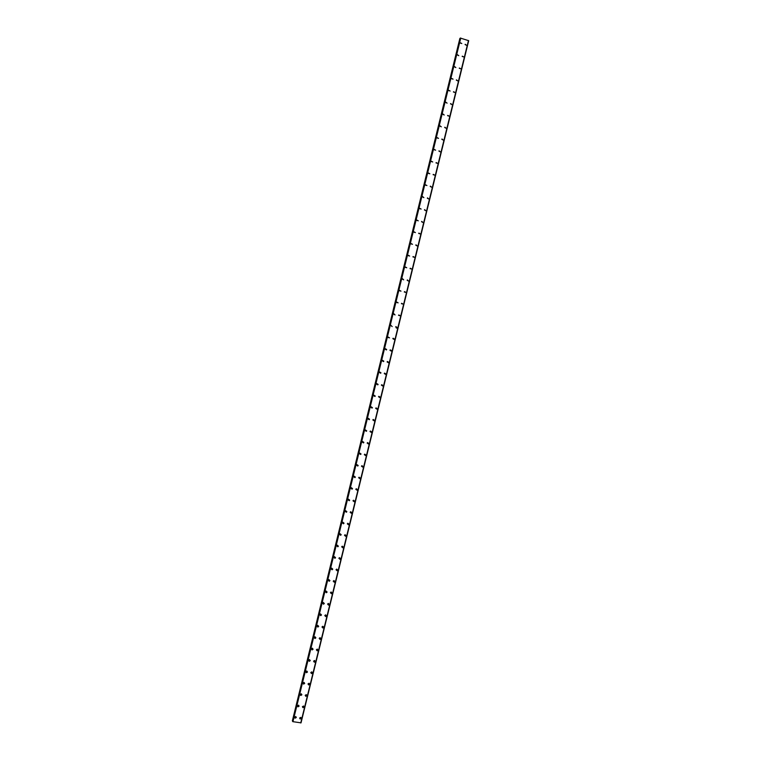 <?xml version="1.0" encoding="UTF-8"?>
<svg xmlns="http://www.w3.org/2000/svg" width="761" height="761" viewBox="0 0 761 761"><rect width="100%" height="100%" fill="white"/><g stroke="black" fill="none" stroke-linecap="round" stroke-linejoin="round"><path stroke-width="1.14" d="M295.772 716.539L296.305 717.499L295.106 718.184L294.583 717.223L295.772 716.539L296.305 717.499L295.106 718.184L294.583 717.223M298.512 705.162L299.092 706.141L297.941 706.836L297.37 705.856L298.512 705.162L299.092 706.141L297.941 706.836L297.37 705.856M301.261 693.785L301.879 694.774L300.776 695.478L300.167 694.489L301.261 693.785L301.879 694.774L300.776 695.478L300.167 694.489M304.01 682.389L304.676 683.397L303.62 684.101L302.964 683.102L304.01 682.389L304.676 683.397L303.62 684.101L302.964 683.102M306.759 670.993L307.473 672.011L306.464 672.724L305.76 671.706L306.759 670.993L307.473 672.011L306.464 672.724L305.76 671.716M309.508 659.597L310.269 660.615L309.308 661.328L308.557 660.31L309.508 659.597L310.269 660.615L309.308 661.328L308.557 660.31M312.267 648.182L313.075 649.209L312.153 649.923L311.354 648.905L312.267 648.182L313.075 649.209L312.153 649.923L311.354 648.905M315.025 636.767L315.872 637.794L315.006 638.508L314.16 637.48L315.025 636.767L315.872 637.794L315.006 638.508L314.16 637.48M317.784 625.342L318.678 626.37L317.851 627.083L316.966 626.056L317.784 625.352L318.678 626.37L317.851 627.083L316.966 626.056M320.552 613.918L321.484 614.936L320.704 615.639L319.772 614.622L320.552 613.918L321.484 614.936L320.704 615.649L319.772 614.622M323.32 602.484L324.3 603.502L323.558 604.196L322.578 603.178L323.32 602.484L324.3 603.502L323.558 604.196L322.578 603.178M326.089 591.031L327.106 592.048L326.402 592.733L325.394 591.725L326.089 591.031L327.106 592.048L326.402 592.733L325.394 591.725M328.866 579.578L329.922 580.586L329.256 581.271L328.21 580.263L328.866 579.578L329.922 580.586L329.256 581.271L328.21 580.263M331.653 568.125L332.738 569.123L332.11 569.789L331.025 568.781L331.653 568.125L332.738 569.123L332.11 569.789L331.025 568.79M334.431 556.652L335.553 557.642L334.964 558.298L333.841 557.309L334.431 556.652L335.553 557.642L334.964 558.298L333.841 557.309M337.218 545.171L338.379 546.16L337.817 546.798L336.666 545.818L337.228 545.171L338.379 546.16L337.817 546.798L336.666 545.818M340.015 533.689L341.204 534.66L340.671 535.297L339.492 534.317L340.015 533.689L341.204 534.66L340.671 535.297L339.492 534.317M342.811 522.189L344.029 523.159L343.525 523.777L342.317 522.807L342.811 522.189L344.029 523.159L343.525 523.777L342.317 522.807M345.618 510.688L346.854 511.649L346.379 512.248L345.142 511.287L345.618 510.688L346.854 511.649L346.379 512.248L345.142 511.287M348.424 499.178L349.68 500.12L349.232 500.709L347.967 499.758L348.424 499.178L349.68 500.12L349.232 500.709L347.967 499.758M351.23 487.649L352.514 488.591L352.086 489.171L350.802 488.229L351.23 487.649L352.514 488.591L352.086 489.171L350.802 488.229M354.046 476.12L355.349 477.052L354.94 477.613L353.637 476.681L354.046 476.12L355.349 477.052L354.94 477.613L353.637 476.681M356.861 464.581L358.184 465.504L357.794 466.055L356.471 465.123L356.861 464.581L358.184 465.504L357.794 466.055L356.471 465.123M359.677 453.033L361.028 453.946L360.657 454.479L359.316 453.566L359.677 453.033L361.028 453.946L360.657 454.479L359.316 453.566M362.502 441.466L363.863 442.379L363.511 442.902L362.15 441.989L362.502 441.466L363.863 442.379L363.511 442.902L362.16 441.989M365.328 429.898L366.707 430.793L366.374 431.306L364.995 430.412L365.328 429.898L366.707 430.802L366.374 431.306L364.995 430.412M368.162 418.322L369.551 419.206L369.228 419.711L367.848 418.816L368.162 418.322L369.551 419.206L369.228 419.711L367.848 418.816M370.997 406.735L372.405 407.611L372.091 408.105L370.693 407.221L370.997 406.735L372.405 407.611L372.091 408.105L370.693 407.221M373.832 395.13L375.249 396.005L374.954 396.491L373.546 395.606L373.832 395.13L375.249 396.015L374.954 396.491L373.546 395.606M376.676 383.525L378.103 384.4L377.817 384.866L376.391 383.991L376.676 383.525L378.103 384.4L377.817 384.866L376.391 383.991M379.52 371.91L380.957 372.776L380.69 373.232L379.254 372.367L379.52 371.91L380.957 372.776L380.69 373.232L379.254 372.367M382.364 360.276L383.81 361.142L383.554 361.589L382.108 360.724L382.364 360.286L383.81 361.142L383.554 361.589L382.108 360.724M385.209 348.643L386.674 349.499L386.426 349.936L384.961 349.08L385.209 348.643L386.674 349.499L386.426 349.936L384.971 349.08M388.062 336.999L389.537 337.846L387.825 337.427M390.916 325.347L392.162 326.602M393.779 313.675L395.045 314.93L393.561 314.084M396.633 302.003L398.136 302.84L396.424 302.402M399.496 290.322L400.999 291.149L399.297 290.712M402.369 278.621L403.672 279.839L402.169 279.011M405.233 266.921L406.745 267.748L405.042 267.292M408.105 255.211L409.627 256.029L407.925 255.572M410.978 243.482L412.51 244.3L410.807 243.843M413.86 231.753L415.392 232.571L413.689 232.105M416.733 220.005L418.274 220.823L416.571 220.357M419.615 208.257L421.156 209.066L419.454 208.6M422.507 196.5L423.887 197.641L422.345 196.833M425.389 184.723L426.94 185.532L425.237 185.056M428.281 172.947L429.832 173.755L428.129 173.27M431.173 161.151L432.724 161.96L431.03 161.475M434.065 149.356L435.625 150.164L433.922 149.67M436.966 137.541L438.526 138.35L436.824 137.855M439.858 125.727L441.294 126.83L439.725 126.022M442.769 113.893L444.205 114.997L442.636 114.188M445.67 102.06L447.107 103.154L445.537 102.345M448.571 90.207L450.151 91.016L448.448 90.492M451.482 78.354L453.061 79.154L451.368 78.63M454.393 66.483L455.858 67.567L454.279 66.759M457.313 54.611L458.778 55.686L457.199 54.878M460.224 42.721L461.813 43.529L460.11 42.987M300.795 717.366L301.327 718.327L300.148 719.012L299.615 718.042L300.795 717.366L301.337 718.327L300.148 719.012L299.615 718.051M303.544 705.999L304.124 706.979L302.973 707.673L302.402 706.693L303.544 705.999L304.124 706.979L302.973 707.673L302.412 706.693M306.293 694.631L306.911 695.621L305.808 696.325L305.199 695.335L306.293 694.631L306.911 695.621L305.808 696.325L305.199 695.335M309.042 683.254L309.708 684.253L308.652 684.967L307.996 683.968L309.042 683.254L309.708 684.253L308.652 684.967L307.996 683.968M311.791 671.868L312.505 672.886L311.487 673.599L310.783 672.581L311.791 671.868L312.505 672.886L311.487 673.599L310.792 672.581M314.54 660.481L315.301 661.499L314.331 662.213L313.589 661.195L314.54 660.481L315.301 661.499L314.331 662.213L313.589 661.195M317.299 649.085L318.098 650.103L317.175 650.817L316.386 649.799L317.299 649.085L318.098 650.103L317.175 650.826L316.386 649.799M320.058 637.68L320.904 638.707L320.029 639.421L319.192 638.393L320.058 637.68L320.904 638.707L320.029 639.421L319.192 638.393M322.816 626.274L323.701 627.292L322.873 628.006L321.989 626.978L322.816 626.274L323.701 627.292L322.873 628.006L321.989 626.978M325.584 614.85L326.507 615.877L325.718 616.581L324.795 615.554L325.584 614.85L326.507 615.877L325.718 616.581L324.795 615.554M328.352 603.425L329.323 604.443L328.571 605.147L327.611 604.12L328.352 603.425L329.323 604.443L328.571 605.147L327.611 604.12M331.121 591.991L332.129 593.009L331.416 593.694L330.417 592.686L331.121 591.991L332.129 593.009L331.425 593.694L330.417 592.686M333.898 580.557L334.945 581.566L334.269 582.241L333.232 581.233L333.898 580.557L334.945 581.566L334.269 582.241L333.232 581.233M336.676 569.104L337.76 570.103L337.123 570.779L336.048 569.77L336.676 569.104L337.76 570.103L337.123 570.779L336.048 569.77M339.463 557.651L340.576 558.641L339.977 559.297L338.864 558.298L339.463 557.651L340.576 558.641L339.977 559.297L338.864 558.308M342.25 546.179L343.392 547.169L342.821 547.815L341.689 546.826L342.25 546.179L343.392 547.169L342.821 547.815L341.689 546.826M345.047 534.707L346.217 535.687L345.675 536.315L344.505 535.335L345.047 534.707L346.217 535.687L345.675 536.324L344.505 535.335M347.844 523.226L349.042 524.196L348.528 524.814L347.33 523.844L347.844 523.226L349.042 524.196L348.528 524.814L347.33 523.844M350.64 511.734L351.867 512.695L351.382 513.304L350.155 512.334L350.64 511.734L351.867 512.695L351.382 513.304L350.155 512.334M353.446 500.234L354.693 501.185L354.236 501.775L352.99 500.824L353.446 500.234L354.693 501.185L354.236 501.775L352.99 500.824M356.253 488.724L357.527 489.665L357.09 490.246L355.815 489.304L356.253 488.724L357.527 489.665L357.09 490.246L355.815 489.304M359.068 477.204L360.362 478.136L359.943 478.707L358.65 477.765L359.068 477.204L360.362 478.136L359.943 478.707L358.65 477.765M361.884 465.675L363.197 466.598L362.797 467.159L361.485 466.227L361.884 465.675L363.197 466.598L362.797 467.159L361.485 466.227M364.7 454.136L366.031 455.049L365.651 455.601L364.329 454.678L364.7 454.136L366.031 455.059L365.651 455.601L364.329 454.678M367.525 442.588L368.876 443.501L368.514 444.024L367.163 443.111L367.525 442.588L368.876 443.501L368.514 444.034L367.163 443.111M370.35 431.03L371.71 431.934L371.368 432.457L370.008 431.544L370.35 431.03L371.71 431.934L371.368 432.457L370.008 431.544M373.175 419.463L374.555 420.357L374.231 420.871L372.852 419.967L373.175 419.463L374.555 420.357L374.231 420.871L372.852 419.967M376.01 407.886L377.408 408.781L377.095 409.275L375.696 408.381L376.01 407.886L377.408 408.781L377.095 409.275L375.696 408.381M378.845 396.3L380.253 397.185L379.948 397.67L378.55 396.785L378.845 396.3L380.253 397.185L379.958 397.67L378.55 396.785M381.689 384.705L383.106 385.58L382.812 386.055L381.404 385.18L381.689 384.705L383.106 385.58L382.821 386.055L381.404 385.18M384.533 373.099L385.96 373.974L385.684 374.441L384.257 373.565L384.533 373.109L385.96 373.974L385.684 374.441L384.257 373.565M387.378 361.494L388.814 362.35L388.548 362.807L387.111 361.941L387.378 361.494L388.814 362.35L388.548 362.807L387.111 361.941M390.222 349.87L391.668 350.726L391.42 351.163L389.965 350.307L390.222 349.87L391.677 350.726L391.42 351.173L389.965 350.307M393.076 338.236L394.531 339.083L394.284 339.52L392.828 338.664L394.531 339.083L394.284 339.52L392.828 338.664M395.929 326.593L397.156 327.867L395.691 327.011L397.394 327.439L395.691 327.011M398.783 314.94L400.257 315.786L398.555 315.349M401.646 303.278L403.13 304.115L401.428 303.677M404.5 291.606L405.994 292.443L404.291 292.005M407.373 279.924L408.667 281.151L407.164 280.314M410.236 268.233L411.739 269.061L410.036 268.614M413.109 256.533L414.621 257.361L412.919 256.904M415.982 244.823L417.313 246.012L415.791 245.185M418.854 233.104L420.376 233.922L418.674 233.465M421.737 221.375L423.087 222.545L421.556 221.727M424.609 209.636L425.979 210.807L424.448 209.979M427.501 197.889L428.871 199.049L427.33 198.231M430.384 186.131L431.763 187.282L430.222 186.464M433.266 174.364L434.816 175.173L433.114 174.688M436.158 162.588L437.708 163.396L436.015 162.911M439.059 150.802L440.457 151.934L438.907 151.116M441.951 139.006L443.359 140.129L441.808 139.311M444.852 127.201L446.269 128.314L444.709 127.506M447.753 115.377L449.313 116.195L447.611 115.682M450.655 103.553L452.082 104.666L450.522 103.857M453.556 91.72L455.126 92.528L453.432 92.014M456.467 79.876L457.913 80.98L456.343 80.162M459.378 68.024L460.947 68.832L459.254 68.309M462.288 56.162L463.868 56.97L462.174 56.438M465.209 44.29L466.664 45.375L465.085 44.557M396.395 328.115L397.156 327.867M292.367 720.829L459.872 38.45L292.643 720.981M460.272 38.098L292.937 721.675L301.023 722.855L468.69 40.704L300.985 722.864M468.652 40.675L460.329 38.06M300.814 722.921L468.529 40.561L300.814 722.921M460.757 38.069L292.937 721.675M468.472 40.504L300.747 722.95M459.929 38.44L292.414 720.867M460.395 38.06L292.624 721.504M460.652 38.06L292.842 721.628M460.681 38.06L292.861 721.647M468.519 40.542L300.804 722.931M468.69 40.704L301.023 722.855"/></g></svg>
